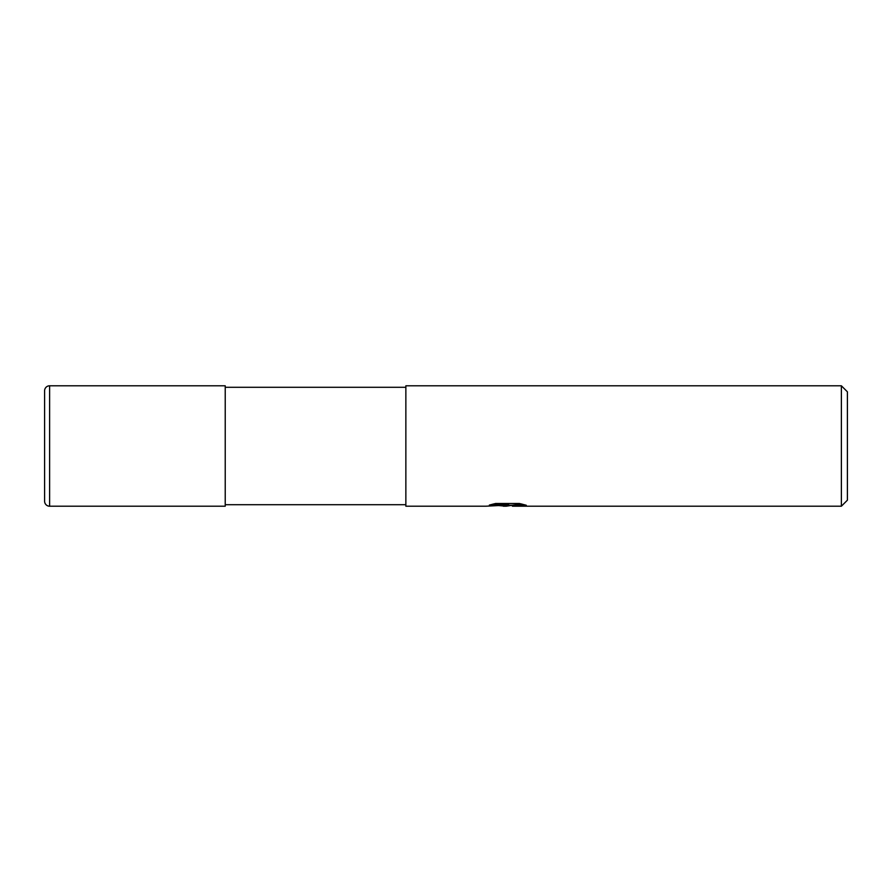 <?xml version="1.0" encoding="UTF-8"?>
<svg xmlns="http://www.w3.org/2000/svg" width="892" height="892" viewBox="0 0 892 892"><rect width="100%" height="100%" fill="white"/><g stroke="black" fill="none" stroke-linecap="round" stroke-linejoin="round"><path stroke-width="1.34" d="M405.86 504.705L225.23 504.705M225.23 387.295L405.86 387.295M512.354 505.262L506.21 506.21L499.208 505.619M506.21 506.21L503.356 506.21M841.379 506.21L841.379 385.79L847.4 391.811L847.4 500.189L841.379 506.21L512.588 506.21L512.354 505.173L521.842 504.036M493.153 504.036L508.618 504.036L508.618 505.062L485.727 506.21L405.86 506.21L405.86 385.79L841.379 385.79M508.618 505.062L489.362 505.062L495.64 503.489L519.389 503.489L526.28 505.251L518.297 505.195L512.354 506.177M507.147 505.162L507.147 505.719M49.617 385.79A5.018 5.018 0 0 0 44.6 390.808L44.6 501.192A5.018 5.018 0 0 0 49.617 506.21L49.617 385.79L225.23 385.79L225.23 506.21L49.617 506.21M507.147 505.207L512.354 505.207"/></g></svg>
